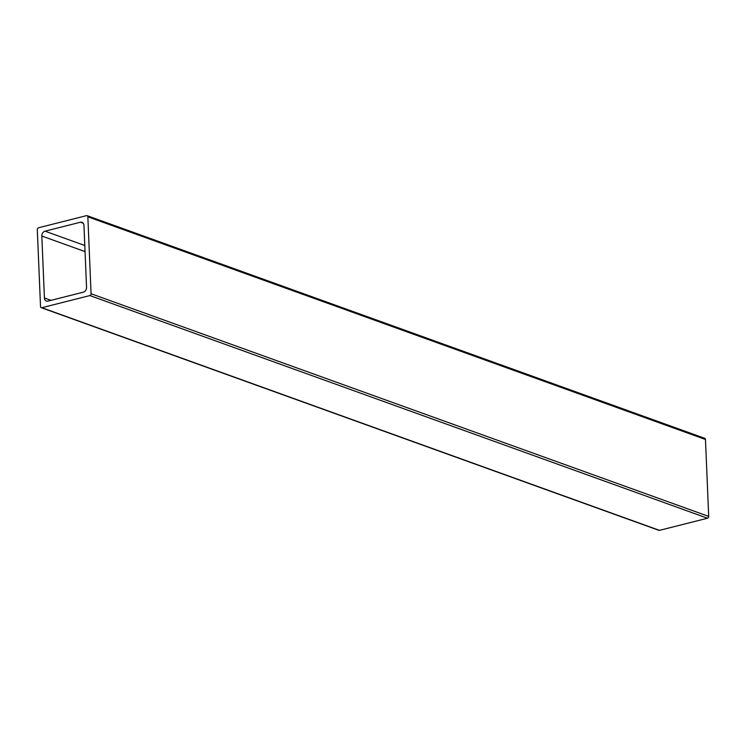 <?xml version="1.0" encoding="UTF-8"?>
<svg xmlns="http://www.w3.org/2000/svg" width="746" height="746" viewBox="0 0 746 746"><rect width="100%" height="100%" fill="white"/><g stroke="black" fill="none" stroke-linecap="round" stroke-linejoin="round"><path stroke-width="1.12" d="M86.545 287.322A4.178 3.254 109.8 0 1 83.347 292.171L47.958 301.114A4.178 3.254 109.8 0 1 46.373 301.048A4.178 3.254 109.8 0 1 44.424 297.971L41.823 236.025A4.178 3.254 109.8 0 1 45.03 231.176L80.419 222.233A4.178 3.254 109.8 0 1 82.004 222.299A4.178 3.254 109.8 0 1 83.953 225.376L86.545 287.322M41.254 307.678L658.877 530.331A1.567 1.222 -70.2 0 0 659.473 530.359L707.497 518.228A1.567 1.222 -70.2 0 0 708.7 516.409L705.474 439.478A1.567 1.222 -70.2 0 0 704.746 438.322L87.123 215.669A1.567 1.222 -70.2 0 0 86.527 215.641L38.503 227.772A1.567 1.222 -70.2 0 0 37.3 229.591L40.526 306.522A1.567 1.222 -70.2 0 0 41.851 307.706L89.874 295.565A1.567 1.222 -70.2 0 0 91.077 293.747L87.851 216.825A1.567 1.222 -70.2 0 0 87.123 215.669M51.008 300.34L44.424 297.971M85.053 251.607L41.823 236.025M708.7 516.409L91.077 293.747M707.497 518.228L89.874 295.565M705.474 439.478L87.851 216.825M84.792 245.509L45.03 231.176M80.419 222.233L83.263 223.259M659.473 530.359L41.851 307.706"/></g></svg>

